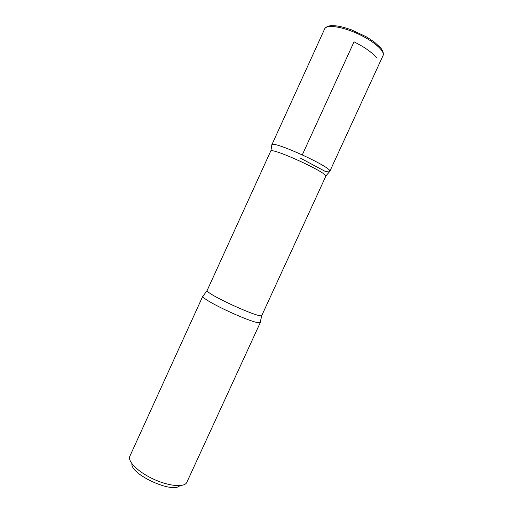 <?xml version="1.0" encoding="UTF-8"?>
<svg xmlns="http://www.w3.org/2000/svg" width="513" height="513" viewBox="0 0 513 513"><rect width="100%" height="100%" fill="white"/><g stroke="black" fill="none" stroke-linecap="round" stroke-linejoin="round"><path stroke-width="0.77" d="M131.944 463.733C130.18 474.339 172.907 493.904 179.787 485.638M203.68 295.578L202.917 295.937L129.731 456.499C127.647 461.719 138.523 472.313 153.772 479.257C168.995 486.266 184.116 487.574 186.713 482.586L260.431 322.273L260.206 321.459M270.659 151.2C270.55 146.577 329.308 173.477 325.736 176.414L261.867 315.348C262.06 319.727 203.783 293.045 207.214 290.326L270.659 151.2M270.89 150.989L271.794 144.897C271.794 139.703 333.7 168.046 329.769 171.438C333.7 168.046 271.794 139.703 271.794 144.897L324.684 28.863C326.467 24.355 341.799 26.413 357.741 33.749C373.714 41.027 385.289 51.287 383.044 55.584C383.782 53.467 383.038 50.954 380.813 48.036L374.31 42.008L366.09 36.673L351.354 29.805C340.561 26.086 336.419 25.65 331.231 25.65C327.903 25.958 325.723 27.029 324.684 28.863M202.917 295.937L202.924 296.347C202.738 300.701 256.942 325.518 260.123 322.536L260.431 322.273M300.714 158.312L325.12 171.342C327.897 171.996 329.442 172.028 329.769 171.438L383.044 55.584M302.317 154.811L354.06 41.797L362.165 46.247C367.924 49.684 372.938 53.608 377.196 58.02M325.742 176.106L329.769 171.438M202.924 296.347L207.214 290.326M260.123 322.536L261.867 315.348"/></g></svg>
